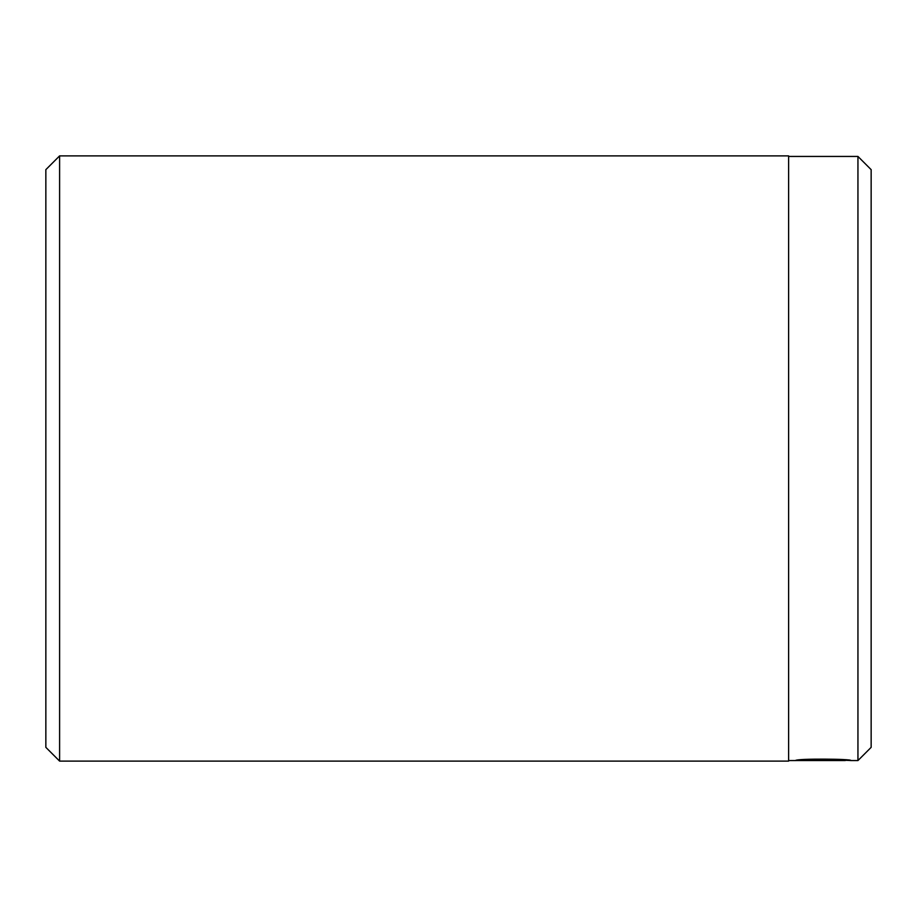 <?xml version="1.0" encoding="UTF-8"?>
<svg xmlns="http://www.w3.org/2000/svg" width="917" height="917" viewBox="0 0 917 917"><rect width="100%" height="100%" fill="white"/><g stroke="black" fill="none" stroke-linecap="round" stroke-linejoin="round"><path stroke-width="1.38" d="M845.336 759.861L845.336 760.537C846.678 759.757 810.158 758.795 802.524 760.308L834.229 760.491L795.486 760.491C797.137 758.439 852.65 758.886 850.896 760.537L845.336 760.285M788.62 760.56L845.336 760.537M857.945 760.56L871.15 747.355L871.15 169.645L857.945 156.44L857.945 760.56L850.621 760.56M45.85 747.355L45.85 169.645L59.605 155.89L59.605 761.11L45.85 747.355M59.605 155.89L788.62 155.89L788.62 761.11L59.605 761.11M802.524 759.723L802.524 760.308M788.62 156.44L857.945 156.44"/></g></svg>
